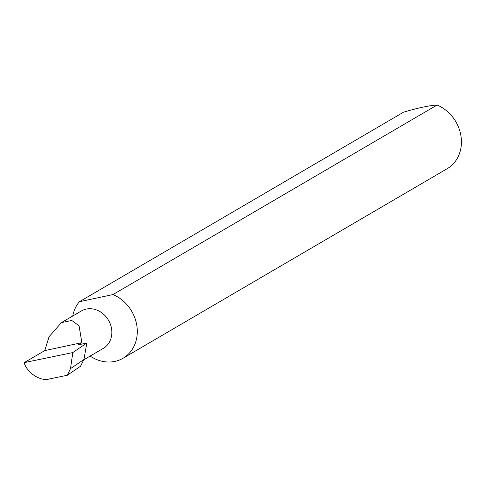 <?xml version="1.0" encoding="UTF-8"?>
<svg xmlns="http://www.w3.org/2000/svg" width="484" height="484" viewBox="0 0 484 484"><rect width="100%" height="100%" fill="white"/><g stroke="black" fill="none" stroke-linecap="round" stroke-linejoin="round"><path stroke-width="0.73" d="M81.85 342.678L79.073 325.805L71.789 320.475L61.444 322.604L49.059 336.731L44.758 350.604L81.85 342.678L78.069 344.892L86.805 343.023L72.794 352.57L24.2 362.625C26.814 372.747 40.644 381.731 49.344 378.972L67.306 375.251L70.513 368.639L83.95 359.485L86.805 343.023M61.444 322.604L81.366 310.958A21.689 18.725 59.7 0 1 110.86 325.714A21.689 18.725 59.7 0 1 103.261 348.401L83.799 359.787M90.133 356.079A36.197 31.254 -120.3 0 0 122.99 358.275L447.119 168.741A36.197 31.254 -120.3 0 0 459.8 130.88A36.197 31.254 -120.3 0 0 437.088 105.028C429.175 105.506 417.976 107.902 403.499 112.203L79.376 301.744A36.197 31.254 -120.3 0 0 72.739 315.998M122.99 358.275A36.197 31.254 -120.3 0 0 135.671 320.414A36.197 31.254 -120.3 0 0 112.96 294.568L437.088 105.028M67.306 375.251L80.483 366.273L83.95 359.485M70.513 368.639L72.794 352.57M24.2 362.625L44.758 350.604M79.376 301.744L112.96 294.568"/></g></svg>
